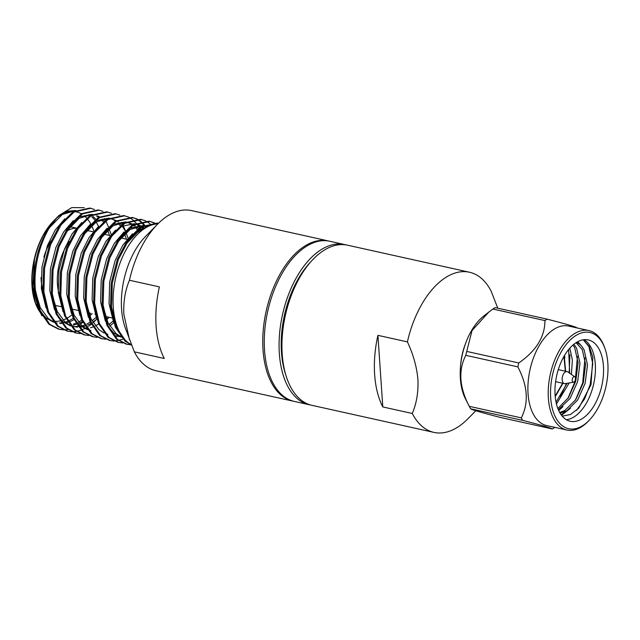 <?xml version="1.0" encoding="UTF-8"?>
<svg xmlns="http://www.w3.org/2000/svg" width="640" height="640" viewBox="0 0 640 640"><rect width="100%" height="100%" fill="white"/><g stroke="black" fill="none" stroke-linecap="round" stroke-linejoin="round"><path stroke-width="0.96" d="M292.832 401.104L155.992 370.752A82.032 45.512 -77.5 0 1 134.328 351.832L125.224 327.76A62.504 34.68 -77.5 0 1 121.584 309.112A62.504 34.68 -77.5 0 1 145.456 236.544L157.504 224.272A82.032 45.512 -77.5 0 1 191.512 210.584L328.352 240.936A82.032 45.512 102.5 0 0 263.016 349.848A82.032 45.512 102.5 0 0 292.832 401.104A82.032 45.512 102.5 0 0 293.592 401.256M129.488 339.816L123.864 314.264C123.272 301.808 125.136 290.464 129.448 280.248A82.032 45.512 -77.5 0 1 157.504 224.272M158.488 223.288L158.056 223.176M131.344 344.76L126.008 341.296L116.352 327.304L111.56 306.888L112.296 283.12L118.352 259.616L128.736 239.92L141.784 227.024L158.512 223.264L157.544 223.048L140.76 226.8L127.712 239.696L117.328 259.384L111.272 282.896L110.536 306.656L115.32 327.08L124.976 341.064L131.448 345.024M131.28 344.616A62.504 34.68 -77.5 0 1 113.28 307.272A62.504 34.68 -77.5 0 1 157.936 223.84M84.304 207.688L71.784 207.6L59.024 215.448A62.504 34.68 102.5 0 0 57.304 217.136A62.504 34.68 102.5 0 0 37.944 252.384C34.52 265.24 33.328 277.696 34.384 289.768L39.168 310.192L48.824 324.176L58.56 329.144L63.376 329.856M59.024 215.448C43.192 230.472 32.736 263.328 35.408 290L40.2 310.416L49.856 324.4L59.584 329.376M94.512 209.496L89.856 208.04L73.064 211.784L60.016 224.68L49.64 244.376L43.576 267.88L42.848 291.648L47.632 312.064L57.288 326.056L67.016 331.024L71.84 331.736M108.424 226.824L106.088 221.488M105.44 220.28L104.4 218.576M90.88 208.264L74.096 212.016L61.048 224.912L50.664 244.6L44.6 268.112L43.872 291.872L48.656 312.296L58.312 326.28L68.048 331.248M102.968 211.368L98.312 209.92L81.528 213.664L68.48 226.56L58.096 246.248L52.04 269.76L51.304 293.52L56.096 313.944L65.752 327.928L75.48 332.904L80.296 333.616M99.344 210.144L82.552 213.888L69.512 226.784L59.128 246.48L53.064 269.984L52.336 293.752L57.12 314.168L66.776 328.16L76.504 333.128M111.432 213.248L106.776 211.792L89.992 215.536L76.944 228.432L66.56 248.128L60.496 271.632L59.768 295.4L64.552 315.824L74.208 329.808L83.944 334.776L88.76 335.488M125.344 230.584L123.016 225.24M122.36 224.04L121.328 222.328M107.8 212.024L91.016 215.768L77.968 228.664L67.584 248.352L61.528 271.864L60.792 295.632L65.584 316.048L75.24 330.032L84.968 335.008M119.896 215.12L115.24 213.672L98.448 217.416L85.4 230.312L75.024 250L68.96 273.512L68.232 297.28L73.016 317.696L82.672 331.68L92.4 336.656L97.224 337.368M116.264 213.896L99.48 217.64L86.432 230.536L76.048 250.232L69.992 273.736L69.256 297.504L74.04 317.928L83.696 331.912L93.432 336.88M128.352 217L123.696 215.544L106.912 219.288L93.864 232.184L83.48 251.88L77.424 275.392L76.688 299.152L81.48 319.576L91.136 333.56L100.864 338.528L105.688 339.24M140.992 231.176L139.664 228.48M139.28 227.792L138.248 226.08M137.776 225.368L136.352 223.44M135.928 222.928L132.728 219.76M132.264 219.392L128.84 217.232M124.728 215.776L107.936 219.52L94.896 232.416L84.512 252.104L78.448 275.616L77.72 299.384L82.504 319.8L92.16 333.784L101.888 338.76M145.736 227.808L144.52 226.04M143.784 225.096L140.616 221.792M140.16 221.408L136.76 219.128M136.28 218.88L132.672 217.544M136.816 218.872L132.16 217.424L115.376 221.168L102.328 234.064L91.944 253.752L85.888 277.264L85.152 301.032L89.936 321.448L99.592 335.432L109.328 340.408L114.144 341.12M146.368 227.432L145.696 226.472M145.488 226.192L144.808 225.32M144.384 224.808L141.184 221.632M140.728 221.272L137.304 219.112M133.192 217.648L116.4 221.392L103.352 234.288L92.968 253.984L86.912 277.496L86.176 301.256L90.968 321.68L100.624 335.664L110.352 340.632M145.28 220.752L140.624 219.296L123.832 223.04L110.792 235.936L100.408 255.632L94.344 279.144L93.616 302.904L98.4 323.328L108.056 337.312L117.784 342.28L122.608 342.992M151.416 225.12L149.648 223.512M149.192 223.144L145.768 220.984M141.648 219.528L124.864 223.272L111.816 236.168L101.432 255.856L95.376 279.368L94.64 303.136L99.424 323.552L109.08 337.536L118.816 342.512M155.632 224.064L153.688 222.88M153.2 222.632L149.592 221.296M153.736 222.632L149.08 221.176L132.296 224.92L119.248 237.816L108.864 257.512L102.808 281.016L102.072 304.784L106.864 325.2L116.52 339.184L126.248 344.16L131.072 344.872M156.192 223.984L154.224 222.864M150.112 221.4L133.32 225.152L120.28 238.04L109.896 257.736L103.832 281.248L103.104 305.008L107.888 325.432L117.544 339.416L127.272 344.384M59.072 329.256L62.888 329.648M88.768 315.432L90.624 313.208M63.912 329.872L67.88 329.568M76.208 326.736L77.552 326M80.272 324.288L82.784 322.424M72.376 331.752L76.344 331.44M76.904 331.344L81.064 330.192M81.656 329.976L84.672 328.608M85.288 328.28L86.016 327.88M86.632 327.52L87.76 326.816M88.736 326.168L91.24 324.304M93.112 322.736L96.824 319.12L92.808 322.248M106.6 319.544L108.576 317.192M109.84 340.512L113.656 340.904M114.192 340.904L118.184 340.496M118.752 340.384L122.936 339.128M123.528 338.888L123.984 338.696M126.76 344.264L130.576 344.656M94.096 231.872A55.84 30.984 102.5 0 0 91.592 225.528M90.728 223.856A55.84 30.984 102.5 0 0 87.208 218.712M86.576 218A55.84 30.984 102.5 0 0 84.216 215.752M81.344 213.784A55.84 30.984 102.5 0 0 74.744 211.608M73.504 211.512A55.84 30.984 102.5 0 0 64.448 213.28M53.224 221.32A55.84 30.984 102.5 0 0 32 286.04A55.84 30.984 102.5 0 0 35.208 302.56L41.96 315.792M37.632 306.072L32.896 286.72L34.464 259.528C32.448 268.992 31.744 278.096 32.352 286.848L35.752 304.12M34.464 259.528A56.832 31.536 -77.5 0 1 53.832 220.696A56.832 31.536 -77.5 0 1 54.744 219.792M56.296 218.344A56.832 31.536 -77.5 0 1 74.848 210.728M77.632 211.136L76.336 210.704M75.336 210.464L66.648 211.28L57.264 217.272M57.304 217.136L45.424 233.312L37.944 252.384M41.056 277.4A40 22.192 102.5 0 0 41.184 280.472A40 22.192 102.5 0 0 42.696 289.784M78.032 310.416L71.968 309.072A40 22.192 -77.5 0 1 71.68 309.008M59.848 296.264A40 22.192 -77.5 0 1 57.432 284.08A40 22.192 -77.5 0 1 69.32 241.6M134.328 351.832L164.264 358.472A82.032 45.512 -77.5 0 1 156.112 326.144A82.032 45.512 -77.5 0 1 159.384 286.888L129.448 280.248M329.104 241.112A82.032 45.512 102.5 0 0 328.352 240.936M309.16 404.72L294.344 401.432A82.032 45.512 -77.5 0 1 264.528 350.184A82.032 45.512 -77.5 0 1 329.864 241.272L344.68 244.56A82.032 45.512 102.5 0 0 279.344 353.472A82.032 45.512 102.5 0 0 309.16 404.72A82.032 45.512 102.5 0 0 310.6 405M346.096 244.912A82.032 45.512 102.5 0 0 344.68 244.56M412.288 413.48A82.032 45.512 102.5 0 0 433.952 432.4L312.016 405.352A82.032 45.512 -77.5 0 1 286.256 376.416L285.328 373.512A78.392 43.496 -77.5 0 1 281.456 352.192A78.392 43.496 -77.5 0 1 309.888 262.76L311.952 260.528A82.032 45.512 -77.5 0 1 347.536 245.192L469.472 272.232A82.032 45.512 102.5 0 0 407.408 341.888L377.92 335.352A82.032 45.512 102.5 0 0 374.648 374.608A82.032 45.512 102.5 0 0 382.8 406.936L412.288 413.48C416.632 403.152 418.504 391.816 417.904 379.472C416.816 367.024 413.32 354.496 407.408 341.888M286.256 376.416A82.032 45.512 -77.5 0 1 282.2 354.104A82.032 45.512 -77.5 0 1 311.952 260.528M497.784 308.192L491.136 291.152A82.032 45.512 102.5 0 0 469.472 272.232M460.568 365.808A41.672 23.12 -77.5 0 1 462.504 353.184A41.672 23.12 -77.5 0 1 465.44 343.832M566.488 383.408L560.296 396.952M562.968 406.6L558.712 410.592M577.456 356.344L575.176 381.224L567.816 398.624M570.488 408.264L561.504 415.296M584.976 358.016L582.696 382.888L575.336 400.288M566.656 410.952L561.144 414.808M562.192 416.16L570.512 414.512L578.768 408.128L591.016 384.672L592.856 357.296L589.32 346.544L583.288 339.784L588.864 346.552L592.776 363.592L590.216 384.56L584.568 398.944L576.512 410.376M601.504 387.056A41.672 23.12 -77.5 0 1 570.248 421.28A41.672 23.12 -77.5 0 1 557.032 374.144A41.672 23.12 -77.5 0 1 588.288 339.92A41.672 23.12 -77.5 0 1 601.504 387.056M566.328 419.72A41.672 23.12 102.5 0 0 593.376 385.256A41.672 23.12 102.5 0 0 584.08 339.68M569.928 354.68L569.16 372.864M552.976 372.968A49.272 27.336 -77.5 0 1 578.624 334.024A49.272 27.336 -77.5 0 1 605.016 348.704A49.272 27.336 -77.5 0 1 605.552 388.24A49.272 27.336 -77.5 0 1 589.112 420.392A49.272 27.336 -77.5 0 1 558.28 421.648A49.272 27.336 -77.5 0 1 552.976 372.968M605.016 348.704L604.528 347.328A50.936 28.264 102.5 0 0 588.944 330.576A50.936 28.264 102.5 0 0 550.736 372.408A50.936 28.264 102.5 0 0 566.888 430.032A50.936 28.264 102.5 0 0 588.096 421.44L589.112 420.392M588.944 330.576L568.632 326.072A50.936 28.264 102.5 0 0 530.424 367.904A50.936 28.264 102.5 0 0 546.576 425.528L566.888 430.032M544.92 320.576L492.88 309.032L488.72 312.152L472.032 330.568L466.736 351.432A59.024 32.744 -77.5 0 0 466.248 353.376A59.024 32.744 -77.5 0 0 465.792 355.328L517.832 366.872A59.024 32.744 -77.5 0 1 518.288 364.92A59.024 32.744 -77.5 0 1 518.776 362.968C536.24 350.832 544.952 336.696 544.92 320.576A59.024 32.744 -77.5 0 1 547.248 319.168C565.864 323.968 575.736 326.84 576.864 327.768A59.024 32.744 -77.5 0 1 576.96 327.92M488.72 312.144L483.616 316.152A50.936 28.264 102.5 0 0 462.736 352.896A50.936 28.264 102.5 0 0 465.336 398.576L469.272 406.328L521.304 417.872A59.024 32.744 -77.5 0 0 522.688 420.36L470.648 408.816A59.024 32.744 -77.5 0 1 469.272 406.328C459.32 387.328 458.168 370.328 465.792 355.328M492.88 309.032A59.024 32.744 -77.5 0 1 495.208 307.624L547.248 319.168M573.592 382.176L565.168 383.632A6.168 3.424 -77.5 0 1 564.392 383.624A6.168 3.424 -77.5 0 1 562.44 376.64A6.168 3.424 -77.5 0 1 567.064 371.576A6.168 3.424 -77.5 0 1 567.776 371.896L574.792 376.776A2.832 1.576 -77.5 0 1 575.36 379.84A2.832 1.576 -77.5 0 1 573.592 382.176A2.832 1.576 -77.5 0 1 572.336 378.96A2.832 1.576 -77.5 0 1 574.792 376.776M377.92 335.352L382.8 406.936M433.952 432.4A82.032 45.512 102.5 0 0 467.816 418.864L475.824 410.752M466.736 351.432L518.776 362.968M554.888 427.368L554.64 427.552A59.024 32.744 -77.5 0 1 552.312 428.96L500.272 417.416C481.584 412.592 471.712 409.728 470.648 408.816M517.832 366.872C527.768 385.864 528.928 402.864 521.304 417.872M522.688 420.36C541.368 425.176 551.24 428.048 552.312 428.96M556.024 402.216L567.064 383.304M569.656 373.208L568.632 349.528M557.84 408.528L568.456 397.672L575.76 381.168L578.088 362.752L574.72 347.792L573 345M559.688 412.504L564.784 410.536L575.72 399.728L583.288 382.832L585.608 364.424L582.248 349.464L576.032 342.712M564.832 357.896L564.576 355.336M556.44 404.056L569.208 382.936M571.392 374.416L572.384 360.016L569.824 348.136M558.32 409.72L570.08 398.472L577.64 381.584L579.968 363.176L576.6 348.208L573.92 344.24M560.064 413.16L566.664 410.952L577.6 400.144L585.168 383.248L587.488 364.84L584.128 349.88L582.152 346.752A36.632 20.32 102.5 0 0 576.328 342.52M582.152 346.752L577.768 341.688M86.704 230.672A40 22.192 -77.5 0 1 89.288 230.96L93.992 232.008M66.456 231.4A40 22.192 -77.5 0 1 77.016 228.328M76.688 228.792A40 22.192 102.5 0 0 75.688 228.264M77.072 228.256L73.048 227.36A40 22.192 102.5 0 0 69.648 227.088M50.984 241.024A40 22.192 102.5 0 0 43.896 257.024M35.52 303.432A55.84 30.984 102.5 0 0 40.072 312.208M42.496 315.152A55.84 30.984 102.5 0 0 47.408 319.04M51.256 320.664A55.84 30.984 102.5 0 0 52.624 321M53.608 321.168A55.84 30.984 102.5 0 0 59.768 320.976M60.544 320.808A55.84 30.984 102.5 0 0 61.672 320.512M62.936 320.096A55.84 30.984 102.5 0 0 65.92 318.808M66.648 318.424A55.84 30.984 102.5 0 0 71.912 314.848M125.728 244.456L138.456 231.416L144.664 228.472L142.36 226.664M123.056 337.552L122.088 337.208M120.816 336.672L115.936 333.504L107.984 322.736L103.312 307.096M117.272 242.576L129.992 229.544L142.504 225.76M143.744 225.872L147.496 226.816M122.304 336.536L121.6 336.584M119.592 336.592L116.352 336.16M134.616 223.776L139.84 225.272M140.84 225.76L141.672 226.232M107.896 334.28L105.168 333.456M103.896 332.92L99.008 329.752L91.064 318.984L86.392 303.344M100.344 238.824L113.072 225.784L125.576 222.008M126.824 222.12L133.216 224.36M133.896 224.792L135.288 225.8M136.216 226.592L138.184 228.6M138.704 229.224L140.448 231.632M113.752 322.88L109.736 326M90.968 330.528L88.24 329.704M86.968 329.168L82.088 326L74.136 315.232L69.472 299.584M83.424 235.072L96.144 222.032L108.656 218.256M109.896 218.368L116.288 220.6M116.976 221.04L118.36 222.048M119.296 222.84L121.264 224.848M121.784 225.472L125.176 230.744M126.024 232.52L128.304 238.888M109.088 317.304L106.68 319.736M90.848 323.488L87.744 325.088M86.52 325.6L85.616 325.936M84.88 326.176L82.944 326.696M81.784 326.928L79.296 327.2M77.28 327.208L71.32 325.952M70.048 325.408L65.168 322.248L57.216 311.472L52.544 295.832M66.504 231.32L79.224 218.28L91.736 214.504M92.976 214.608L94.424 214.864M97.528 215.888L99.368 216.848M102.376 219.088L104.336 221.096M109.104 228.76L111.176 234.424M92.16 313.552L89.76 315.984M82.384 321.608L79.288 323.216M76.416 324.296L73.328 325.048M90.072 214.504L90.904 214.976M92.976 216.416L95.872 219.216M73.928 319.736L69.6 321.848M67.96 322.424L66.024 322.944M61.544 323.48L60.36 323.456M57.128 323.024L54.4 322.2M53.128 321.656L48.24 318.496L40.296 307.72L35.624 292.08M49.576 227.568L62.296 214.528L74.808 210.752M76.056 210.856L77.504 211.112M113.784 322.96L109.048 303.608L109.672 281.984L115.128 260.6L122.808 245.2L132.496 233.816M137.392 230.304L146.8 227.192M122.704 337.56L122.296 337.472M121.216 337.168L113.816 333.032L108.648 327.152M105.32 321.08L100.592 301.728L101.208 280.112L106.672 258.728L114.352 243.328L124.032 231.944M128.936 228.424L142.808 225.592M144.128 225.92L147.008 227.08M121.832 335.864L121.144 335.968M120.344 336.056L119.696 336.104M118.576 336.144L114.24 335.688M96.864 319.208L92.128 299.856L92.744 278.232L98.208 256.848L105.888 241.448L115.576 230.064M120.472 226.552L134.344 223.72M135.352 223.96L138.72 225.296M139.712 225.856L140.944 226.68M141.576 227.16L143.712 229.112M88.4 317.328L83.664 297.976L84.28 276.36L89.744 254.968L97.424 239.576L107.112 228.184M112.008 224.672L125.88 221.84M127.208 222.168L132.48 224.8M133.112 225.28L134.104 226.128M135.024 227L137.128 229.44M137.616 230.112L139.256 232.68M79.936 315.448L75.208 296.104L75.824 274.48L81.288 253.096L88.968 237.696L98.648 226.312M113.176 321L108.936 324.592M88.856 330.056L88.456 329.96M87.368 329.664L79.976 325.528L74.8 319.648M71.48 313.576L66.744 294.224L67.36 272.608L72.824 251.216L80.504 235.824L90.192 224.432M95.088 220.92L108.96 218.088M113.336 219.664L115.56 221.048M118.096 223.248L120.2 225.688M124.632 233.776L126.392 239.192M106.968 316.832L105.984 317.872M98.68 323.976L95.328 325.912M92.736 327.056L90.472 327.808M86.504 328.552L85.848 328.6M63.016 311.696L58.28 292.352L58.896 270.728L64.36 249.344L72.04 233.944L81.728 222.56M96.256 317.248L92.008 320.84M90.216 322.096L86.872 324.032M85.632 324.616L85 324.888M84.272 325.184L82.008 325.928M80.832 326.224L78.832 326.584M78.04 326.672L73 326.512M71.936 326.304L71.528 326.208M70.44 325.912L63.048 321.776L57.88 315.896M54.552 309.824L49.824 290.472L50.44 268.856L55.896 247.464L63.584 232.064L73.264 220.68M78.168 217.168L92.04 214.336M96.416 215.912L98.632 217.296M101.176 219.496L103.28 221.928M107.712 230.024L109.472 235.44M90.048 313.08L89.064 314.12M81.752 320.224L78.408 322.16M75.816 323.304L73.544 324.056M69.576 324.792L68.928 324.848M46.096 307.944L41.36 288.592L41.976 266.976L47.44 245.592L55.12 230.192L64.8 218.808M88.944 214.592L90.176 215.424M91.8 216.744L94.816 220.056M96.176 222.016L98.536 226.44M73.288 318.344L68.704 320.864M67.352 321.432L65.088 322.176M61.12 322.92L59.352 323.008M55.008 322.552L54.608 322.456M53.52 322.16L46.128 318.024L40.96 312.144M562.664 383.24L555.16 396.024M563.936 356.432L565.336 371.192M555.216 396.656L562.952 383.304M61.104 306.664L55.72 305.472M112.384 318.04L105.528 316.512M95.464 314.28L94.952 314.168M567.064 371.576L558.28 369.632M564.392 383.624L555.608 381.672M565.624 371.256L564.256 355.88M127.84 239.512L120.744 237.944M110.168 235.592L103.824 234.184M145.2 226.12L143.08 225.656"/></g></svg>
